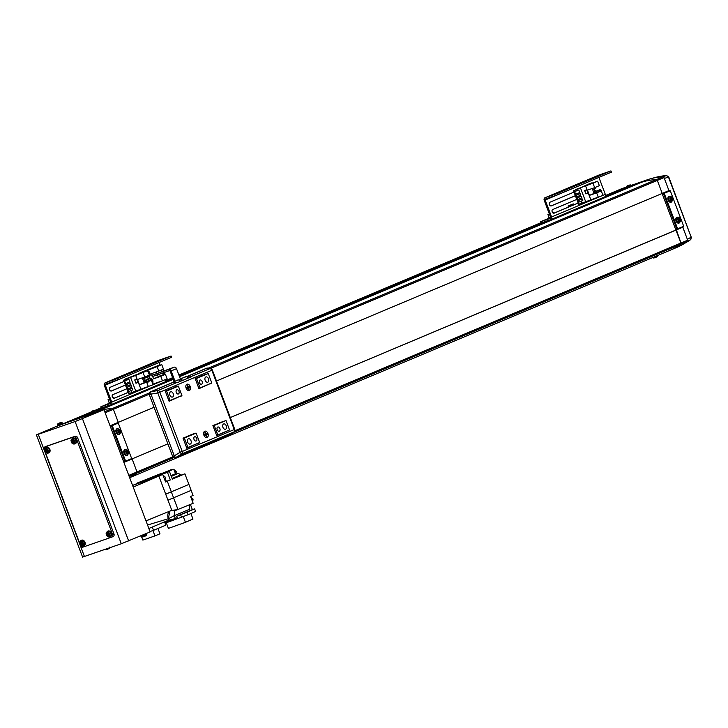 <?xml version="1.0" encoding="UTF-8"?>
<svg xmlns="http://www.w3.org/2000/svg" width="728" height="728" viewBox="0 0 728 728"><rect width="100%" height="100%" fill="white"/><g stroke="black" fill="none" stroke-linecap="round" stroke-linejoin="round"><path stroke-width="1.09" d="M131.677 458.585L118.264 423.068L112.212 425.607L125.635 461.124L131.677 458.585L131.477 459.241L124.379 462.153M131.55 459.131L132.096 458.904L137.019 471.917L132.096 458.904L167.886 443.843L131.559 459.122M90.827 413.149L85.331 415.461L86.222 415.679L85.331 415.461L63.254 423.814M71.235 420.347L63.218 423.723L71.317 420.32A2.239 1.693 -112.8 0 0 71.235 420.347L90.864 412.094L71.317 420.32L85.331 415.461L71.317 420.32A2.239 1.693 -112.8 0 0 71.235 420.347A2.239 1.693 -112.8 0 0 71.162 420.384M87.569 415.379A91.064 69.033 -112.8 0 0 87.542 415.388L99.736 410.264L98.626 409.637A7.817 7.817 0 0 0 97.379 409.837L97.388 410.001A7.808 5.087 70.9 0 0 96.706 410.073L96.151 410.283A7.808 5.924 -112.8 0 0 95.696 410.556M154.063 407.28L118.282 422.34L113.368 409.327A1.119 0.846 -112.8 0 0 112.358 408.526A91.064 69.033 -112.8 0 0 99.854 410.51M149.185 394.248L113.368 409.327L118.282 422.34L110.055 425.807L123.897 462.344M129.611 477.559A91.064 69.033 -112.8 0 0 136.782 473.155A1.119 0.846 -112.8 0 0 137.019 471.926A1.119 0.846 67.2 0 1 137.019 471.926L128.792 475.384M636.882 183.929L631.404 185.312L647.611 179.689A91.064 69.033 67.2 0 1 663.017 176.777A1.119 0.846 67.2 0 1 664.027 177.577L668.95 190.6L216.489 381.008M210.246 368.559L657.311 180.407L662.234 193.43L657.311 180.407A1.119 0.846 -112.8 0 0 656.292 179.607A1.119 0.846 67.2 0 1 657.311 180.407L664.027 177.577M673.664 248.63A91.064 69.033 67.2 0 0 683.101 244.262A91.064 69.033 67.2 0 0 686.886 241.814L690.681 239.621A1.674 1.083 55.1 0 0 690.726 239.594L687.259 241.814A90.409 68.541 -112.8 0 0 690.681 239.621L691.172 237.146L687.369 239.348L682.791 227.227L687.678 240.176A1.119 0.846 67.2 0 1 687.441 241.414A91.064 69.033 67.2 0 1 676.812 247.429L670.097 250.25A91.064 69.033 67.2 0 1 669.906 250.332M676.385 229.848L680.962 243.006A1.119 0.846 67.2 0 1 680.726 244.235A91.064 69.033 67.2 0 1 670.097 250.25L129.657 477.686M663.017 176.777L656.301 179.607A90.973 68.969 -112.8 0 0 640.895 182.51A91.064 69.033 67.2 0 1 656.301 179.607L208.181 368.195M179.534 376.676L647.611 179.689L179.443 376.449M631.586 185.576L635.999 183.72M625.962 187.196L621.976 188.579L625.962 187.196M615.115 191.473A2.239 1.693 -112.8 0 1 615.187 191.437L605.487 195.513L625.989 187.688L615.26 191.4A2.239 1.693 -112.8 0 0 615.187 191.437L615.187 191.437A2.239 1.693 67.2 0 1 615.26 191.4L621.867 188.625A2.239 1.693 67.2 0 1 621.903 188.607A2.239 1.693 67.2 0 1 621.976 188.579M683.683 226.272L670.27 190.754L664.218 193.302L677.641 228.82L683.683 226.272L683.483 226.936L230.303 417.563L675.903 230.039L680.962 243.006A1.119 0.846 67.2 0 1 680.716 244.244A90.973 68.969 67.2 0 1 670.088 250.25M188.152 387.796A1.392 0.91 70.9 0 0 188.033 387.341A1.392 0.91 70.9 0 0 187.851 386.959M205.915 434.807A1.392 0.91 70.9 0 0 205.797 434.352A1.392 0.91 70.9 0 0 205.614 433.97M202.129 381.554A2.239 1.456 70.9 0 0 200.045 380.016A2.239 1.456 70.9 0 0 199.436 382.691A2.239 1.456 70.9 0 0 201.51 384.238A2.239 1.456 70.9 0 0 202.129 381.554M178.961 391.309A2.239 1.456 70.9 0 0 176.886 389.762A2.239 1.456 70.9 0 0 176.267 392.438A2.239 1.456 70.9 0 0 178.342 393.985A2.239 1.456 70.9 0 0 178.961 391.309M196.724 438.32A2.239 1.456 70.9 0 0 194.64 436.773A2.239 1.456 70.9 0 0 194.03 439.448A2.239 1.456 70.9 0 0 196.105 440.995A2.239 1.456 70.9 0 0 196.724 438.32M219.892 428.565A2.239 1.456 70.9 0 0 217.809 427.018A2.239 1.456 70.9 0 0 217.199 429.693A2.239 1.456 70.9 0 0 219.274 431.24A2.239 1.456 70.9 0 0 219.892 428.565M173.246 393.712A2.794 1.82 70.9 0 0 170.652 391.782A2.794 1.82 70.9 0 0 169.888 395.122A2.794 1.82 70.9 0 0 172.481 397.06A2.794 1.82 70.9 0 0 173.246 393.712M208.508 378.869A2.794 1.82 70.9 0 0 205.915 376.94A2.794 1.82 70.9 0 0 205.15 380.289A2.794 1.82 70.9 0 0 207.744 382.218A2.794 1.82 70.9 0 0 208.508 378.869M226.272 425.88A2.794 1.82 70.9 0 0 223.669 423.951A2.794 1.82 70.9 0 0 222.914 427.3A2.794 1.82 70.9 0 0 225.507 429.229A2.794 1.82 70.9 0 0 226.272 425.88M191.009 440.722A2.794 1.82 70.9 0 0 188.416 438.784A2.794 1.82 70.9 0 0 187.651 442.133A2.794 1.82 70.9 0 0 190.245 444.062A2.794 1.82 70.9 0 0 191.009 440.722M168.942 400.882L170.152 400.464L166.603 391.054L165.393 391.482M208.235 373.537L196.487 378.478L200.036 387.887L211.793 382.937L208.235 373.537L201.465 375.885M217.799 434.889L229.557 429.948L225.999 420.547L214.25 425.489L217.799 434.889L216.589 435.317M176.404 386.431L178.36 386.113L166.603 391.054M195.277 378.906L196.487 378.478M178.36 386.113L181.909 395.513L170.152 400.464M200.036 387.887L198.826 388.306M192.556 434.125L186.122 436.827M194.203 433.542L192.592 434.225M194.167 433.442L196.123 433.124L183.156 438.493M213.04 425.916L214.25 425.489M225.999 420.547L219.228 422.895M196.123 433.124L199.672 442.524L187.915 447.465L184.366 438.065M186.705 447.893L187.915 447.465M626.044 187.906L604.822 196.833M550.377 219.747L179.252 375.93M172.946 378.587L164.956 381.945M110.52 404.859L99.053 409.682M173.137 379.097L99.6 410.046M181.782 379.297L180.699 379.761M149.349 392.947L104.732 411.73M208.39 384.42L201.055 387.505M687.441 241.414L233.406 432.496M173.746 457.603L129.156 476.367M124.233 462.207L123.696 461.825L124.898 461.406L111.484 425.889L110.274 426.308L123.696 461.825M110.274 426.308L110.41 425.653M110.565 425.589L116.607 423.05M117.663 422.686L118.264 423.068M111.484 425.889L111.621 425.225M125.434 461.789L124.898 461.406M112.212 425.607L111.748 425.489M676.239 229.893L675.702 229.511L676.904 229.102L663.49 193.584L662.289 193.994L675.702 229.511M662.289 193.994L662.416 193.348M662.571 193.284L668.613 190.736M669.669 190.372L670.27 190.754M663.49 193.584L663.627 192.92M677.44 229.484L676.904 229.102M664.218 193.302L663.754 193.184M190.172 386.513A3.349 2.184 70.9 0 0 187.597 384.111A3.349 2.184 70.9 0 0 185.822 386.35A3.349 2.184 70.9 0 0 186.141 388.206A3.349 2.184 70.9 0 0 186.95 389.598A3.349 2.184 70.9 0 0 189.799 390.19A3.349 2.184 70.9 0 0 190.172 386.513A3.349 2.184 70.9 0 0 187.06 384.193A3.349 2.184 70.9 0 0 186.141 388.206A3.349 2.184 70.9 0 0 189.253 390.526A3.349 2.184 70.9 0 0 190.172 386.513M207.935 433.524A3.349 2.184 70.9 0 0 205.36 431.122A3.349 2.184 70.9 0 0 203.585 433.36A3.349 2.184 70.9 0 0 203.904 435.217A3.349 2.184 70.9 0 0 204.714 436.609A3.349 2.184 70.9 0 0 207.562 437.2A3.349 2.184 70.9 0 0 207.935 433.524A3.349 2.184 70.9 0 0 204.823 431.204A3.349 2.184 70.9 0 0 203.904 435.217A3.349 2.184 70.9 0 0 207.016 437.537A3.349 2.184 70.9 0 0 207.935 433.524M187.478 376.986L190.508 376.795A2.239 1.693 67.2 0 1 191.064 376.858L177.632 382.519A2.239 1.693 -112.8 0 0 177.077 382.446L172.218 382.764A2.239 1.693 -112.8 0 0 171.872 382.828A2.239 1.693 -112.8 0 0 171.79 382.864A2.239 1.693 -112.8 0 0 171.717 382.892M180.125 396.269L169.06 401.201M197.889 443.279L186.823 448.202M227.773 430.703L216.707 435.626M210.01 383.692L198.944 388.625M177.486 386.413L165.256 391.127L169.087 401.255L181.063 395.868M195.25 433.424L183.019 438.138L186.85 448.266L198.826 442.879M225.134 420.848L212.904 425.561L216.735 435.69L228.71 430.303M207.371 373.837L195.14 378.551L198.972 388.679L210.947 383.292M210.092 383.929L211.056 383.592M227.855 430.94L228.82 430.603M197.971 443.516L198.935 443.179M180.216 396.505L181.172 396.169M172.618 456.365L149.295 394.658L150.951 394.112A2.239 0.464 -99.5 0 1 150.942 391.709L157.776 390.572A2.239 0.464 80.5 0 0 157.785 392.965L150.951 394.112L174.274 455.819L172.618 456.365A2.239 2.239 0 0 0 175.575 457.639A2.239 1.693 67.2 0 0 175.812 457.512A2.239 0.491 -121.1 0 1 174.274 455.819L180.18 452.252A2.239 0.491 58.9 0 0 181.718 453.944L175.812 457.512L231.777 433.952L233.761 432.041A2.239 2.057 46.1 0 0 234.207 431.722A2.239 2.239 0 0 0 234.744 429.32L212.349 370.033A2.239 2.239 0 0 0 210.638 368.623L207.744 368.113A2.239 2.029 99.9 0 0 206.916 368.159L187.269 376.431M175.494 457.666A2.239 1.693 67.2 0 0 175.575 457.639L231.54 434.088A2.239 2.239 0 0 0 232.223 433.633A2.239 2.057 -133.9 0 1 231.777 433.952A2.239 1.693 67.2 0 1 231.54 434.088A2.239 1.693 67.2 0 1 231.459 434.115A2.239 1.693 67.2 0 1 231.286 434.161M190.508 376.795L209.81 368.668A2.239 2.029 -80.1 0 1 210.638 368.623M181.172 381.026L176.513 368.677A2.166 1.638 -112.8 0 0 174.192 367.194L151.788 375.366L152.261 376.613L169.296 370.707A0.819 0.628 67.2 0 1 170.179 371.271L174.028 381.463M174.192 367.194L168.823 369.451A2.166 1.638 67.2 0 1 171.135 370.934L174.966 381.072M174.602 387.187L176.449 386.55M168.823 369.451L151.788 375.366M63.3 423.887L94.331 413.031M100.136 411.111L103.968 409.691L150.15 531.913L121.294 543.761L82.582 557.102L36.4 434.88L38.265 434.316L84.448 556.538M38.265 434.316L75.111 421.539L103.968 409.691M36.4 434.88L57.512 425.925M145.973 520.866L171.799 510.31L158.931 476.258L150.314 478.787L170.78 469.806L172.299 469.751L151.934 478.687L132.578 485.412M150.541 478.696L149.468 479.543M171.708 510.355L178.042 509.636L173.564 497.788L167.959 500.136L165.702 494.166L171.317 491.819L167.313 481.226L165.556 481.954L162.708 474.429L156.939 476.43L158.577 475.63L155.674 476.167M155.792 476.121L154.718 476.967M164.464 479.079L163.536 476.622M192.647 501.938L192.547 499.381L190.918 497.351M175.839 474.347L175.767 471.726L173.783 469.515M173.364 469.378L171.635 469.651M165.001 480.498L165.42 477.259L162.936 475.029M192.702 501.765L193.084 499.108L190.9 497.306M175.921 474.101L176.303 471.453L174.047 469.642M162.708 474.429L133.206 487.078M161.307 514.596L146.01 520.948M169.933 511.074L168.286 518.745C167.121 514.778 167.941 512.084 170.771 510.674L174.565 510.847L193.157 503.275L190.59 496.487L193.075 495.44L191.164 490.381L173.564 497.788L171.317 491.819L188.907 484.411L184.903 473.819L172.345 479.106L169.46 471.48L167.449 472.326L170.334 479.952L167.313 481.226M174.565 510.847L174.265 515.688L168.295 518.745L147.538 525.015M148.849 528.483L168.805 520.092L168.295 518.745L168.796 520.092L175.366 518.6L164.728 522.295M152.37 477.777L140.641 482.6L147.293 479.333L167.731 471.098M145.682 480.098L132.814 485.312M170.334 479.952L165.474 481.745M191.164 490.381L188.907 484.411M189.671 504.486L189.38 509.327L174.265 515.688L175.366 518.6L177.25 517.808L176.658 516.243L187.087 512.148L188.079 514.76L195.605 511.465L194.613 508.854L192.374 509.627L190.408 504.431M162.089 473.109L137.264 483.019M172.108 478.487L180.708 474.874L178.36 473.373L175.812 474.365M180.708 474.874L172.263 478.887M184.903 473.819L181.445 475.02M150.004 531.54L153.526 530.321L152.279 527.036M153.526 530.321L165.811 525.152L164.573 521.876M154.427 476.776L147.293 479.333M158.577 475.63L167.449 472.326M169.46 471.48L163.618 473.509L172.299 469.751M165.156 480.325L166.876 481.153M176.658 516.243L192.374 509.627M187.087 512.148L194.613 508.854M165.083 523.214L188.079 514.76M178.36 473.373L175.876 474.419L173.692 469.269M180.653 514.86L181.645 517.471M183.338 516.753L185.449 522.331L192.975 519.037L190.891 513.522M166.303 522.786L168.414 528.391L185.449 522.331M141.678 536.964L142.861 540.094L154.955 535.899L152.926 530.53M154.955 535.899L159.96 533.797L157.94 528.464M46.255 446.328A2.239 1.693 67.2 0 1 46.328 446.291A2.239 1.693 67.2 0 1 46.41 446.264L75.239 436.263A2.239 1.693 67.2 0 1 77.632 437.792L113.95 533.897A2.239 1.693 67.2 0 1 113.213 536.518A2.239 1.693 67.2 0 1 113.14 536.545L111.948 537.046M44.535 450.223L44.253 449.476A2.239 1.693 67.2 0 1 44.981 446.856A2.239 1.693 67.2 0 1 45.063 446.828L73.901 436.827A2.239 1.693 67.2 0 1 76.285 438.356L112.603 534.47A2.239 1.693 67.2 0 1 111.866 537.082A2.239 1.693 67.2 0 1 111.793 537.109L82.956 547.119A2.239 1.693 67.2 0 1 80.562 545.581L80.335 544.963M79.661 543.188L45.2 451.988M108.29 548.903L108.263 548.921A7.817 7.817 0 0 0 109.327 548.248L105.26 549.786A7.817 7.817 0 0 0 105.988 549.695A7.808 6.962 72.9 0 0 106.47 549.585L106.57 549.54M107.589 549.14L107.908 549.021A7.808 6.962 72.9 0 0 108.09 548.912M108.263 548.921L108.117 548.985A7.808 3.531 -111.6 0 0 108.499 548.675A7.635 6.197 -156.8 0 1 107.771 548.967A7.808 3.531 68.4 0 1 107.389 549.276L106.861 549.476A7.808 6.962 -107.1 0 1 105.942 549.64A7.635 3.194 97.8 0 1 105.751 549.713A7.635 3.194 97.8 0 1 105.56 549.758A7.808 6.962 72.9 0 0 105.988 549.695M140.75 535.872L140.995 536.372L146.592 534.261L146.173 535.471L142.106 537.009A7.817 7.817 0 0 0 142.834 536.909A7.808 6.962 72.9 0 0 143.316 536.809L143.416 536.754M145.136 536.126L144.963 536.208A7.808 3.531 -111.6 0 0 145.345 535.899A7.635 6.197 -156.8 0 1 144.608 536.19A7.808 3.531 68.4 0 1 144.235 536.5L143.698 536.691A7.808 6.962 -107.1 0 1 142.788 536.855A7.635 3.194 97.8 0 1 142.597 536.927A7.635 3.194 97.8 0 1 142.406 536.973A7.808 6.962 72.9 0 0 142.834 536.909M144.435 536.354L144.754 536.245A7.808 6.962 72.9 0 0 144.936 536.136M46.638 449.731A0.864 0.655 -112.8 0 0 47.102 450.987M47.802 452.243A2.193 1.656 -112.8 0 0 47.648 449.267A2.193 1.656 -112.8 0 0 45.172 448.876A2.193 1.656 -112.8 0 0 45.336 451.842A2.193 1.656 -112.8 0 0 47.802 452.243M48.303 453.034A3.076 2.33 -112.8 0 0 48.612 452.98A3.076 2.33 -112.8 0 0 49.267 448.266A3.076 2.33 -112.8 0 0 46.246 447.347A3.076 2.33 -112.8 0 0 45.991 447.529M45.545 448.858A7.635 4.086 161.4 0 0 45.309 449.121A7.635 4.086 161.4 0 0 45.081 449.376A7.808 4.796 42 0 0 45.591 450.213A0.974 0.737 -112.8 0 0 45.618 450.787A7.808 1.711 142 0 0 45.191 451.342A7.635 6.78 26.3 0 0 45.718 452.024A7.808 1.711 -38 0 1 46.146 451.469A0.974 0.737 -112.8 0 0 46.619 451.542A7.808 4.796 42 0 0 47.347 452.288A7.635 1.083 -54.5 0 0 47.584 452.033A7.635 1.083 -54.5 0 0 47.82 451.769A7.808 4.796 -138 0 1 47.093 451.023A0.974 0.737 -112.8 0 0 47.056 450.45A7.808 1.711 -38 0 1 47.711 449.804A7.635 1.611 -130.8 0 1 47.184 449.121A7.808 1.711 142 0 0 46.528 449.777A0.974 0.737 -112.8 0 0 46.055 449.695A7.808 4.796 -138 0 1 45.545 448.858M45.591 450.213L46.437 449.731M45.081 449.376L45.928 449.504M47.475 451.06L46.619 451.542M47.347 452.288L47.666 451.624M46.792 451.169L46.61 450.323L45.618 450.787M46.528 449.777L47.384 449.458M45.191 451.342L46.355 450.605M46.146 451.469L47.138 451.005M94.949 410.929A7.808 5.924 67.2 0 1 95.596 410.519A7.808 5.924 67.2 0 1 95.623 410.501L95.596 410.519A7.817 7.817 0 0 0 94.558 411.174L98.626 409.637M94.558 411.174L94.403 413.295L100.145 411.12L99.736 410.264L173.219 379.334M95.596 410.519L95.668 410.501A7.808 5.087 70.9 0 0 95.122 410.938A7.635 5.069 30.6 0 1 95.75 410.719A7.808 5.087 -109.1 0 1 96.305 410.283L96.86 410.073A7.808 5.924 67.2 0 1 97.661 409.991A7.635 4.341 -76.3 0 1 97.925 409.864A7.635 4.341 -76.3 0 1 98.189 409.764A7.808 5.924 -112.8 0 0 97.388 409.855L97.379 409.837M58.104 423.714A7.808 5.924 67.2 0 1 58.759 423.296A7.808 5.924 67.2 0 1 58.777 423.286L58.759 423.305A7.817 7.817 0 0 0 57.712 423.96L61.78 422.422A7.817 7.817 0 0 0 60.533 422.622L60.542 422.786A7.808 5.087 70.9 0 0 59.86 422.85L59.305 423.059A7.808 5.924 -112.8 0 0 58.85 423.341M62.89 423.05L57.294 425.161L57.558 426.08L63.3 423.905L61.78 422.422M58.759 423.305L58.822 423.286A7.808 5.087 70.9 0 0 58.276 423.723A7.635 5.069 30.6 0 1 58.904 423.496A7.808 5.087 -109.1 0 1 59.459 423.068L60.015 422.859A7.808 5.924 67.2 0 1 60.815 422.777A7.635 4.341 -76.3 0 1 61.079 422.649A7.635 4.341 -76.3 0 1 61.343 422.549A7.808 5.924 -112.8 0 0 60.542 422.631L60.533 422.622M81.773 542.706A0.864 0.655 -112.8 0 0 82.228 543.962M82.937 545.208A2.193 1.656 -112.8 0 0 82.774 542.242A2.193 1.656 -112.8 0 0 80.308 541.841A2.193 1.656 -112.8 0 0 80.471 544.817A2.193 1.656 -112.8 0 0 82.937 545.208M83.438 546.009A3.076 2.33 -112.8 0 0 83.747 545.955A3.076 2.33 -112.8 0 0 84.403 541.241A3.076 2.33 -112.8 0 0 81.372 540.312A3.076 2.33 -112.8 0 0 81.117 540.495M80.681 541.832A7.635 4.086 161.4 0 0 80.435 542.087A7.635 4.086 161.4 0 0 80.217 542.351A7.808 4.796 42 0 0 80.717 543.188A0.974 0.737 -112.8 0 0 80.753 543.761A7.808 1.711 142 0 0 80.317 544.317A7.635 6.78 26.3 0 0 80.853 544.99A7.808 1.711 -38 0 1 81.281 544.435A0.974 0.737 -112.8 0 0 81.754 544.517A7.808 4.796 42 0 0 82.482 545.254A7.635 1.083 -54.5 0 0 82.71 545.008A7.635 1.083 -54.5 0 0 82.947 544.735A7.808 4.796 -138 0 1 82.218 543.998A0.974 0.737 -112.8 0 0 82.191 543.425A7.808 1.711 -38 0 1 82.846 542.779A7.635 1.611 -130.8 0 1 82.309 542.096A7.808 1.711 142 0 0 81.663 542.742A0.974 0.737 -112.8 0 0 81.19 542.669A7.808 4.796 -138 0 1 80.681 541.832M80.717 543.188L81.572 542.706M80.217 542.351L81.063 542.478M82.601 544.034L81.754 544.517M82.482 545.254L82.801 544.59M81.927 544.135L81.736 543.297L80.753 543.761M81.663 542.742L82.519 542.433M80.317 544.317L81.49 543.579M81.281 544.435L82.273 543.98M73.073 440.558A0.864 0.655 -112.8 0 0 73.528 441.814M74.238 443.07A2.193 1.656 -112.8 0 0 74.083 440.103A2.193 1.656 -112.8 0 0 71.608 439.703A2.193 1.656 -112.8 0 0 71.772 442.67A2.193 1.656 -112.8 0 0 74.238 443.07M74.738 443.862A3.076 2.33 -112.8 0 0 75.048 443.807A3.076 2.33 -112.8 0 0 75.703 439.093A3.076 2.33 -112.8 0 0 72.673 438.174A3.076 2.33 -112.8 0 0 72.418 438.356M71.981 439.694A7.635 4.086 161.4 0 0 71.735 439.949A7.635 4.086 161.4 0 0 71.517 440.213A7.808 4.796 42 0 0 72.017 441.05A0.974 0.737 -112.8 0 0 72.054 441.614A7.808 1.711 142 0 0 71.617 442.169A7.635 6.78 26.3 0 0 72.154 442.851A7.808 1.711 -38 0 1 72.582 442.296A0.974 0.737 -112.8 0 0 73.055 442.369A7.808 4.796 42 0 0 73.783 443.115A7.635 1.083 -54.5 0 0 74.01 442.861A7.635 1.083 -54.5 0 0 74.247 442.597A7.808 4.796 -138 0 1 73.519 441.851A0.974 0.737 -112.8 0 0 73.492 441.286A7.808 1.711 -38 0 1 74.147 440.631A7.635 1.611 -130.8 0 1 73.61 439.958A7.808 1.711 142 0 0 72.964 440.604A0.974 0.737 -112.8 0 0 72.491 440.531A7.808 4.796 -138 0 1 71.981 439.694M72.017 441.05L72.873 440.558M71.517 440.213L72.363 440.331M73.91 441.887L73.055 442.369M73.783 443.115L74.101 442.451M73.228 441.996L73.037 441.159L72.054 441.614M72.964 440.604L73.819 440.285M71.617 442.169L72.791 441.432M72.582 442.296L73.573 441.832M108.208 533.533A0.864 0.655 -112.8 0 0 108.663 534.789A0.974 0.737 -112.8 0 0 108.627 534.261A7.808 1.711 -38 0 1 109.273 533.606A7.635 1.611 -130.8 0 1 108.745 532.923A7.808 1.711 142 0 0 108.09 533.579A0.974 0.737 -112.8 0 0 107.617 533.497A7.808 4.796 -138 0 1 107.116 532.659A7.635 4.086 161.4 0 0 106.87 532.923A7.635 4.086 161.4 0 0 106.643 533.178A7.808 4.796 42 0 0 107.153 534.015A0.974 0.737 -112.8 0 0 107.18 534.589A7.808 1.711 142 0 0 106.752 535.144A7.635 6.78 26.3 0 0 107.28 535.826A7.808 1.711 -38 0 1 107.717 535.271A0.974 0.737 -112.8 0 0 108.19 535.344A7.808 4.796 42 0 0 108.918 536.09A7.635 1.083 -54.5 0 0 109.145 535.835A7.635 1.083 -54.5 0 0 109.382 535.571A7.808 4.796 -138 0 1 108.654 534.825M109.373 536.045A2.193 1.656 -112.8 0 0 109.209 533.078A2.193 1.656 -112.8 0 0 106.743 532.678A2.193 1.656 -112.8 0 0 106.898 535.644A2.193 1.656 -112.8 0 0 109.373 536.045M109.873 536.836A3.076 2.33 -112.8 0 0 110.174 536.782A3.076 2.33 -112.8 0 0 110.829 532.068A3.076 2.33 -112.8 0 0 107.808 531.149A3.076 2.33 -112.8 0 0 107.553 531.331M107.153 534.015L107.999 533.533M106.643 533.178L107.489 533.305M109.036 534.862L108.19 535.344M108.918 536.09L109.227 535.426M108.363 534.971L108.172 534.125L107.18 534.589M108.09 533.579L108.954 533.26M106.752 535.144L107.917 534.407M107.717 535.271L108.7 534.807M647.611 179.689A91.064 69.033 67.2 0 1 651.114 178.606A91.064 69.033 67.2 0 1 662.316 176.813L666.484 175.594A90.409 68.541 -112.8 0 0 655.773 177.35L651.132 178.597M666.948 175.63A1.674 1.056 86.4 0 0 666.62 175.566L668.795 177.05L664.346 178.415L668.959 190.618M668.795 177.05L691.172 237.146L668.513 177.186L666.484 175.594A1.674 1.056 86.4 0 1 666.62 175.566L655.773 177.35M691.454 237.01L690.726 239.594A1.674 1.083 55.1 0 0 690.827 239.503M91.573 411.475A7.808 5.924 67.2 0 1 92.228 411.056L92.228 411.065A7.817 7.817 0 0 0 91.182 411.72L95.25 410.183A7.817 7.817 0 0 0 94.003 410.383L94.012 410.546A7.808 5.087 70.9 0 0 93.33 410.61L92.784 410.829A7.808 5.924 -112.8 0 0 92.32 411.102M92.256 411.074L92.247 411.047A7.808 5.924 67.2 0 1 92.247 411.047L92.292 411.047A7.808 5.087 70.9 0 0 91.746 411.484A7.635 5.069 30.6 0 1 92.374 411.265A7.808 5.087 -109.1 0 1 92.929 410.829L93.484 410.619A7.808 5.924 67.2 0 1 94.285 410.537A7.635 4.341 -76.3 0 1 94.549 410.41A7.635 4.341 -76.3 0 1 94.813 410.31A7.808 5.924 -112.8 0 0 94.012 410.392L94.003 410.383M119.037 430.785L119.055 431.722A0.864 0.564 70.9 0 0 118.791 430.949M120.156 433.215A2.193 1.429 70.9 0 0 120.693 430.621A2.193 1.429 70.9 0 0 118.609 429.129A2.193 1.429 70.9 0 0 118.063 431.722A2.193 1.429 70.9 0 0 120.156 433.215M117.508 428.674A3.076 2.002 70.9 0 0 117.135 428.71A3.076 2.002 70.9 0 0 116.152 432.423A3.076 2.002 70.9 0 0 119.146 434.498A3.076 2.002 70.9 0 0 119.456 434.288M119.028 429.274A7.635 2.002 138.8 0 0 118.764 429.384A7.635 2.002 138.8 0 0 118.491 429.502A7.808 5.924 67.2 0 1 118.992 430.412A0.974 0.628 70.9 0 0 118.882 430.912L118.136 431.222A7.635 2.958 68.5 0 1 118.446 432.05L119.201 431.74A0.974 0.628 70.9 0 0 119.601 432.023A7.808 5.924 67.2 0 1 119.829 433.033A7.635 2.439 0.2 0 0 120.102 432.923A7.635 2.439 0.2 0 0 120.357 432.805A7.808 5.924 -112.8 0 0 120.129 431.804A0.974 0.628 70.9 0 0 120.238 431.304L120.721 431.094A7.635 7.398 -117.9 0 0 120.411 430.266L119.92 430.476A0.974 0.628 70.9 0 0 119.519 430.193A7.808 5.924 -112.8 0 0 119.028 429.274L118.655 429.766M118.464 430.685L119.519 430.193M120.129 431.804L118.983 432.068M120.357 432.805L119.756 432.659M119.055 431.786A0.864 0.564 70.9 0 0 119.055 431.722L120.238 431.304M120.721 431.094L119.347 431.595M119.92 430.476L118.746 430.894M119.201 431.74L118.173 432.095M126.936 451.679L126.954 452.607A0.864 0.564 70.9 0 0 126.69 451.842M128.046 454.108A2.193 1.429 70.9 0 0 128.592 451.515A2.193 1.429 70.9 0 0 126.499 450.013A2.193 1.429 70.9 0 0 125.953 452.616A2.193 1.429 70.9 0 0 128.046 454.108M125.398 449.567A3.076 2.002 70.9 0 0 125.034 449.595A3.076 2.002 70.9 0 0 124.051 453.317A3.076 2.002 70.9 0 0 127.045 455.391A3.076 2.002 70.9 0 0 127.345 455.182M126.918 450.168A7.635 2.002 138.8 0 0 126.663 450.277A7.635 2.002 138.8 0 0 126.39 450.395A7.808 5.924 67.2 0 1 126.881 451.305A0.974 0.628 70.9 0 0 126.781 451.806L126.035 452.115A7.635 2.958 68.5 0 1 126.344 452.943L127.091 452.634A0.974 0.628 70.9 0 0 127.491 452.916A7.808 5.924 67.2 0 1 127.728 453.926A7.635 2.439 0.2 0 0 128.001 453.817A7.635 2.439 0.2 0 0 128.255 453.699A7.808 5.924 -112.8 0 0 128.028 452.698A0.974 0.628 70.9 0 0 128.128 452.197L128.61 451.979A7.635 7.398 -117.9 0 0 128.301 451.16L127.819 451.369A0.974 0.628 70.9 0 0 127.418 451.087A7.808 5.924 -112.8 0 0 126.918 450.168L126.545 450.659M126.353 451.578L127.418 451.087M128.028 452.698L126.881 452.962M128.255 453.699L127.655 453.553M126.954 452.68A0.864 0.564 70.9 0 0 126.954 452.607L128.128 452.197M128.61 451.979L127.236 452.488M127.819 451.369L126.645 451.788M127.091 452.634L126.062 452.989M678.942 219.374L678.96 220.302A0.864 0.564 70.9 0 0 678.696 219.537M680.052 221.803A2.193 1.429 70.9 0 0 680.598 219.201A2.193 1.429 70.9 0 0 678.505 217.708A2.193 1.429 70.9 0 0 677.968 220.311A2.193 1.429 70.9 0 0 680.052 221.803M677.404 217.263A3.076 2.002 70.9 0 0 677.04 217.29A3.076 2.002 70.9 0 0 676.057 221.012A3.076 2.002 70.9 0 0 679.051 223.077A3.076 2.002 70.9 0 0 679.351 222.877M678.924 217.863A7.635 2.002 138.8 0 0 678.669 217.963A7.635 2.002 138.8 0 0 678.396 218.082A7.808 5.924 67.2 0 1 678.887 219.001A0.974 0.628 70.9 0 0 678.787 219.501L678.041 219.801A7.635 2.958 68.5 0 1 678.35 220.63L679.097 220.329A0.974 0.628 70.9 0 0 679.497 220.611A7.808 5.924 67.2 0 1 679.734 221.621A7.635 2.439 0.2 0 0 680.007 221.512A7.635 2.439 0.2 0 0 680.261 221.394A7.808 5.924 -112.8 0 0 680.034 220.384A0.974 0.628 70.9 0 0 680.134 219.892L680.616 219.674A7.635 7.398 -117.9 0 0 680.307 218.846L679.825 219.064A0.974 0.628 70.9 0 0 679.424 218.773A7.808 5.924 -112.8 0 0 678.924 217.863L678.551 218.355M678.36 219.274L679.424 218.773M680.034 220.384L678.887 220.657M680.261 221.394L679.661 221.248M678.96 220.375A0.864 0.564 70.9 0 0 678.96 220.302L680.134 219.892M680.616 219.674L679.242 220.184M679.825 219.064L678.651 219.474M679.097 220.329L678.068 220.675M671.043 198.48L671.061 199.408A0.864 0.564 70.9 0 0 670.807 198.644M672.162 200.91A2.193 1.429 70.9 0 0 672.699 198.307A2.193 1.429 70.9 0 0 670.615 196.815A2.193 1.429 70.9 0 0 670.069 199.417A2.193 1.429 70.9 0 0 672.162 200.91M669.514 196.369A3.076 2.002 70.9 0 0 669.141 196.396A3.076 2.002 70.9 0 0 668.158 200.118A3.076 2.002 70.9 0 0 671.152 202.184A3.076 2.002 70.9 0 0 671.462 201.984M671.034 196.969A7.635 2.002 138.8 0 0 670.77 197.07A7.635 2.002 138.8 0 0 670.497 197.188A7.808 5.924 67.2 0 1 670.998 198.107A0.974 0.628 70.9 0 0 670.888 198.608L670.142 198.908A7.635 2.958 68.5 0 1 670.452 199.736L671.207 199.436A0.974 0.628 70.9 0 0 671.607 199.718A7.808 5.924 67.2 0 1 671.835 200.728A7.635 2.439 0.2 0 0 672.108 200.619A7.635 2.439 0.2 0 0 672.372 200.5A7.808 5.924 -112.8 0 0 672.135 199.49A0.974 0.628 70.9 0 0 672.244 198.999L672.727 198.78A7.635 7.398 -117.9 0 0 672.417 197.952L671.926 198.171A0.974 0.628 70.9 0 0 671.525 197.88A7.808 5.924 -112.8 0 0 671.034 196.969L670.661 197.461M670.47 198.38L671.525 197.88M672.135 199.49L670.989 199.763M672.372 200.5L671.762 200.355M671.061 199.481A0.864 0.564 70.9 0 0 671.061 199.408L672.244 198.999M672.727 198.78L671.353 199.29M671.926 198.171L670.752 198.58M671.207 199.436L670.179 199.781M627.472 185.804L627.454 185.813A7.808 7.462 75.2 0 0 626.608 186.341A7.635 1.893 41.3 0 1 626.854 186.277A7.808 7.462 -104.8 0 1 627.709 185.749L627.472 185.804A7.817 7.817 0 0 0 626.399 186.477L630.393 184.958M629.229 185.158A7.808 7.462 75.2 0 0 628.992 185.212L628.501 185.394A7.808 2.284 -111.3 0 0 628.31 185.585M627.709 185.749L628.2 185.567A7.808 2.284 68.7 0 1 628.555 185.667A7.635 6.425 -49.6 0 1 628.947 185.494A7.635 6.425 -49.6 0 1 629.347 185.358A7.808 2.284 -111.3 0 0 628.992 185.258L629.247 185.149A7.808 7.462 -104.8 0 1 630.221 184.967A7.635 2.102 -83.6 0 0 630.193 184.967A7.635 2.102 -83.6 0 0 630.148 184.976M657.903 255.246L657.493 256.447L653.425 257.985A7.817 7.817 0 0 0 654.672 257.785L654.663 257.639A7.635 5.287 105.3 0 1 654.026 257.858A7.808 5.087 70.9 0 0 654.709 257.776M656.392 257.039L656.429 257.12A7.808 5.924 -112.8 0 0 656.447 257.111A7.808 5.924 -112.8 0 0 657.102 256.693A7.635 4.559 -142.9 0 1 656.838 256.811A7.635 4.559 -142.9 0 1 656.565 256.92A7.808 5.924 67.2 0 1 655.892 257.348L655.346 257.557A7.808 5.087 -109.1 0 1 654.663 257.639M177.668 380.125L174.838 381.235L177.668 380.125M185.731 376.74L182.892 377.841L185.731 376.74M205.351 434.061L205.378 434.989A0.864 0.564 70.9 0 0 205.114 434.225M206.288 433.733A0.974 0.637 70.9 0 0 205.878 433.442L205.478 432.377L204.941 432.596L205.351 433.67A0.974 0.637 70.9 0 0 205.241 434.17L204.559 434.461L204.868 435.289L205.551 434.998A0.974 0.637 70.9 0 0 205.96 435.289L206.361 436.363L206.898 436.136L206.488 435.071A0.974 0.637 70.9 0 0 206.597 434.561L207.289 434.27L206.97 433.442L205.059 434.161M204.777 433.961L205.878 433.442M205.478 432.377L205.059 432.923M206.488 435.071L205.305 435.344M206.898 436.136L206.215 435.972M205.369 435.062A0.864 0.564 70.9 0 0 205.378 434.989L206.597 434.561M207.289 434.27L205.66 434.871M205.551 434.998L204.486 435.362M187.587 387.05L187.615 387.988A0.864 0.564 70.9 0 0 187.351 387.223M188.525 386.723A0.974 0.637 70.9 0 0 188.115 386.441L187.715 385.367L187.178 385.594L187.587 386.659A0.974 0.637 70.9 0 0 187.478 387.169L186.796 387.451L187.105 388.279L187.788 387.997A0.974 0.637 70.9 0 0 188.197 388.279L188.597 389.353L189.134 389.125L188.725 388.06A0.974 0.637 70.9 0 0 188.834 387.551L189.526 387.269L189.207 386.441L187.296 387.159M187.014 386.95L188.115 386.441M187.715 385.367L187.305 385.913M188.725 388.06L187.542 388.333M189.134 389.125L188.452 388.961M187.606 388.051A0.864 0.564 70.9 0 0 187.615 387.988L188.834 387.551M189.526 387.269L187.897 387.86M187.788 387.997L186.723 388.361M126.836 388.761L112.813 394.658A1.956 1.274 70.9 0 0 112.33 396.978A1.956 1.274 70.9 0 0 114.15 398.334A1.956 1.274 70.9 0 0 114.196 398.316L128.219 392.41M124.069 381.445L110.055 387.341A1.956 1.274 70.9 0 0 109.564 389.671A1.956 1.274 70.9 0 0 111.384 391.018A1.956 1.274 70.9 0 0 111.439 391L125.453 385.103M105.187 382.846A2.239 1.693 -112.8 0 0 105.105 382.873A2.239 1.693 -112.8 0 0 104.368 385.485L110.765 402.411A0.892 0.673 67.2 0 1 110.438 403.467L100.828 406.806L101.301 408.053L110.92 404.723A2.239 1.693 -112.8 0 0 110.993 404.695A2.239 1.693 -112.8 0 0 111.73 402.074L105.333 385.158A0.892 0.673 67.2 0 1 105.66 384.093L117.836 379.87L117.363 378.615L105.187 382.846L158.904 360.233A2.239 1.693 -112.8 0 0 158.831 360.26A2.239 1.693 -112.8 0 0 158.759 360.296M117.836 379.87L171.553 357.266L171.08 356.01L117.363 378.615M171.08 356.01L158.904 360.233M160.069 365.21L159.059 362.544A0.892 0.673 67.2 0 1 159.05 362.526L105.333 385.158M163.736 374.929L163.354 373.928M111.066 404.659L164.637 382.109A2.239 1.693 -112.8 0 0 164.719 382.082A2.239 1.693 -112.8 0 0 165.474 379.525M109.2 403.285L100.828 406.806M128.192 392.356L113.868 398.38M125.434 385.039L111.111 391.063M161.762 364.619L157.102 366.584L158.795 371.08L163.463 369.114L161.762 364.619L154.318 367.203L159.387 365.074L139.985 372.873L147.693 370.543L143.034 372.509L125.671 379.297M162.471 380.799L167.131 378.833L165.438 374.338L158.231 376.84L157.466 374.811L158.231 376.84L153.562 378.806L160.77 376.303L162.471 380.799L152.834 384.138M144.508 378.615L145.1 380.189L144.508 378.615M157.102 366.584L125.544 378.951M161.261 370.042L161.807 371.489M162.417 373.091L163.181 375.12M148.749 381.172A3.076 2.002 -109.1 0 1 149.795 378.214L149.213 376.64M147.001 370.789L146.765 370.17M160.36 376.103L159.596 374.074M156.866 373.227L156.365 371.917M165.438 374.338L160.77 376.303M158.795 371.08L151.588 373.582L152.198 375.193M152.68 376.467L153.562 378.806M165.32 374.356L164.792 374.556M163.354 369.16L163.909 370.616L161.971 371.435M164.564 372.345L164.91 373.273L162.817 374.156M159.523 374.092L160.297 376.121M130.822 392.911L153.062 384.748L151.369 380.262L144.162 382.764L142.297 377.841M128.874 379.261L129.866 381.872L125.698 383.62L124.716 381.008L128.874 379.261L124.47 381.09L125.698 383.62M131.277 385.613L131.868 387.178L127.709 388.925L127.118 387.36L131.277 385.613L126.872 387.442L127.709 388.925M124.561 381.053L124.151 379.971L123.596 380.171L126.144 379.097L126.708 378.897L127.109 379.98M128.11 382.61L128.51 383.683M129.111 385.267L129.511 386.331M130.112 387.915L130.512 388.989M131.113 390.572L131.832 392.483L129.284 393.557L128.556 391.637M135.881 391.436L130.512 377.222M132.278 388.261L132.869 389.826L128.71 391.582L128.119 390.017L132.278 388.261L127.873 390.099L128.71 391.582M125.871 384.794L130.276 382.955L130.867 384.521L126.699 386.277L125.871 384.794L126.699 386.277M135.581 375.093L140.95 389.298M136.873 379.024L134.726 379.934L135.99 383.274L138.138 382.373L136.873 379.024M143.034 372.509L144.726 377.004L137.519 379.497L139.494 384.721L146.701 382.227L148.403 386.714M144.726 377.004L149.395 375.038L147.693 370.543M151.369 380.262L146.701 382.227M124.151 379.971L126.708 378.897M127.964 390.062L127.555 388.98M126.963 387.405L126.554 386.331M125.962 384.757L125.553 383.674M123.596 380.171L128.719 393.748L129.284 393.557M138.138 382.373L137.319 382.591M135.972 383.228L137.337 382.646M144.162 382.764L139.494 384.721M130.276 382.955L126.108 384.712M134.744 379.989L136.846 379.161L138.029 382.291L136.018 383.146L134.835 380.007L136.846 379.161M109.209 402.62L110.692 402.202M108.991 402.748L109.264 403.476L110.82 402.984M148.476 372.59L149.149 374.374M150.405 380.589A1.392 0.91 70.9 0 0 149.995 380.216L150.487 380.562M149.804 380.799L150.314 379.579L151.442 379.98L151.906 381.69M150.396 380.344L151.442 379.98M145.191 382.4L145.618 381.554L146.61 381.909M576.767 199.408L552.679 209.546A1.956 1.274 70.9 0 0 552.188 211.866A1.956 1.274 70.9 0 0 554.008 213.222A1.956 1.274 70.9 0 0 554.053 213.204L578.15 203.057M574.01 192.092L549.913 202.229A1.956 1.274 70.9 0 0 549.431 204.559A1.956 1.274 70.9 0 0 551.242 205.906A1.956 1.274 70.9 0 0 551.296 205.888L575.384 195.75M545.045 197.734A2.239 1.693 -112.8 0 0 544.963 197.761A2.239 1.693 -112.8 0 0 544.235 200.373L550.623 217.299A0.892 0.673 67.2 0 1 550.332 218.345L540.686 221.694L541.159 222.941L550.778 219.61A2.239 1.693 -112.8 0 0 550.85 219.583A2.239 1.693 -112.8 0 0 551.587 216.962L545.19 200.045A0.892 0.673 67.2 0 1 545.518 198.981L557.694 194.758L557.22 193.502L545.045 197.734L598.771 175.12A2.239 1.693 -112.8 0 0 598.689 175.148A2.239 1.693 -112.8 0 0 598.616 175.184M557.694 194.758L611.42 172.154L610.938 170.898L557.22 193.502M610.938 170.898L598.771 175.12M550.923 219.547L604.495 196.997A2.239 1.693 -112.8 0 0 604.577 196.969A2.239 1.693 -112.8 0 0 605.314 194.358L598.917 177.432A0.892 0.673 67.2 0 1 598.907 177.414M601.738 192.065A1.956 1.274 70.9 0 0 599.736 189.744A1.956 1.274 70.9 0 0 599.681 189.762L596.514 191.091M598.971 184.748A1.956 1.274 70.9 0 0 598.289 182.946M549.058 218.173L540.686 221.694M578.123 203.003L553.735 213.268M599.044 190.026A1.956 1.274 -109.1 0 1 600.482 191.191M575.366 195.686L550.969 205.951M592.11 183.11L589.917 183.52L575.602 189.944M580.753 203.558L602.993 195.395L601.301 190.909L594.094 193.411L592.237 188.488M592 182.801L587.296 184.776L597.633 181.19L592.965 183.156L575.475 189.599M593.893 192.884A3.076 2.002 -109.1 0 1 593.966 192.256A3.076 2.002 -109.1 0 1 595.031 190.836L594.439 189.262M578.805 189.908L579.797 192.52L575.63 194.267L574.647 191.655L578.805 189.908L574.41 191.746L575.63 194.267M581.208 196.26L581.799 197.825L577.641 199.581L577.049 198.007L581.208 196.26L576.803 198.089L577.641 199.581M574.492 191.701L574.083 190.627L573.528 190.818L576.076 189.744L576.64 189.553L577.049 190.627M578.041 193.257L578.442 194.331M579.042 195.914L579.442 196.979M580.043 198.562L580.444 199.636M581.044 201.219L581.772 203.13L579.215 204.204L578.487 202.284M585.812 202.084L580.444 187.879M582.209 198.908L582.8 200.482L578.642 202.229L578.05 200.664L582.209 198.908L577.805 200.746L578.642 202.229M575.803 195.441L580.207 193.603L580.798 195.168L576.64 196.924L575.803 195.441L576.64 196.924M585.512 185.74L590.881 199.945M586.804 189.68L584.657 190.581L585.922 193.921L588.069 193.02L586.804 189.68M592.965 183.156L594.658 187.651L587.451 190.154L589.425 195.377L596.632 192.874L598.334 197.361M594.658 187.651L599.326 185.686L597.633 181.19M601.301 190.909L596.632 192.874M574.083 190.627L576.64 189.553M577.895 200.71L577.486 199.627M576.895 198.052L576.485 196.979M575.894 195.404L575.484 194.321M573.528 190.818L578.66 204.395L579.215 204.204M588.069 193.02L587.25 193.248M585.904 193.876L587.269 193.293M594.094 193.411L589.425 195.377M580.207 193.603L576.039 195.359M584.675 190.636L586.777 189.808L587.96 192.947L585.949 193.794L584.766 190.654L586.777 189.808M549.067 217.508L549.622 217.281M548.848 217.636L549.13 218.364L550.687 217.872M572.317 204.304L569.478 205.405L572.317 204.304M595.176 193.029L595.313 192.365L596.523 192.565M595.358 192.72L596.405 192.365M94.203 412.585L87.542 415.388M113.368 409.327L105.132 412.785M234.789 430.767L687.678 240.176M182.191 380.362L181.099 380.826M541.05 222.641L178.915 375.038L541.05 222.632M165.629 380.626L172.6 377.696L165.629 380.635M101.192 407.753L95.413 410.183L101.183 407.744M172.855 456.838L137.019 471.917M171.79 382.864L150.523 391.81A2.239 1.693 67.2 0 1 150.596 391.782A2.239 1.693 67.2 0 1 150.942 391.709L172.218 382.764M206.415 368.295A2.239 1.693 67.2 0 1 206.488 368.259A2.239 1.693 67.2 0 1 206.57 368.231A2.239 1.693 67.2 0 1 206.916 368.159L209.81 368.668A2.239 1.693 67.2 0 1 211.857 370.27L159.814 392.174L182.218 451.46L234.261 429.556L211.857 370.27L212.349 370.033M234.744 429.32L234.261 429.556A2.239 1.693 67.2 0 1 233.761 432.041L181.718 453.944A2.239 1.693 67.2 0 0 182.218 451.46L180.18 452.252L157.785 392.965L159.814 392.174A2.239 1.693 67.2 0 0 157.776 390.572L177.077 382.446M176.513 368.677L171.135 370.934M82.473 418.736L128.656 540.959M75.111 421.539L121.294 543.761M165.32 481.345L166.139 480.999M175.876 474.41L171.326 476.412M171.025 475.611L175.393 473.773M113.95 533.897L112.603 534.47M46.41 446.264L45.063 446.828M75.239 436.263L73.901 436.827M77.632 437.792L76.285 438.356M45.5 452.061A2.994 2.266 -112.8 0 0 48.021 453.144A2.994 2.266 -112.8 0 0 48.658 448.557A2.994 2.266 -112.8 0 0 45.709 447.656L46.246 447.347M80.635 545.035A2.994 2.266 -112.8 0 0 83.147 546.109A2.994 2.266 -112.8 0 0 83.784 541.523A2.994 2.266 -112.8 0 0 80.844 540.631L81.372 540.312M71.936 442.897A2.994 2.266 -112.8 0 0 74.447 443.971A2.994 2.266 -112.8 0 0 75.084 439.384A2.994 2.266 -112.8 0 0 72.145 438.484L72.673 438.174M107.062 535.863A2.994 2.266 -112.8 0 0 109.582 536.945A2.994 2.266 -112.8 0 0 110.219 532.359A2.994 2.266 -112.8 0 0 107.271 531.458L107.808 531.149M90.982 413.677L90.773 412.931L94.149 411.748M116.88 432.168A2.994 1.947 70.9 0 0 119.792 434.179L120.784 430.567L117.845 428.546A2.994 1.947 70.9 0 0 116.88 432.168M124.779 453.062A2.994 1.947 70.9 0 0 127.691 455.073L128.674 451.46L125.735 449.44A2.994 1.947 70.9 0 0 124.779 453.062M676.785 220.757A2.994 1.947 70.9 0 0 679.697 222.768L680.68 219.155L677.741 217.135A2.994 1.947 70.9 0 0 676.785 220.757M668.886 199.863A2.994 1.947 70.9 0 0 671.798 201.874L672.79 198.262L669.851 196.242A2.994 1.947 70.9 0 0 668.886 199.863M626.198 188.434L625.989 187.688L631.576 185.567L630.475 184.939A7.817 7.817 0 0 0 630.193 184.967M174.474 381.426L178.032 379.934L174.474 381.426M179.871 381.572L179.17 379.697L173.419 381.872L173.719 382.664M182.528 378.041L186.086 376.54L182.528 378.041M187.933 378.178L187.223 376.312L181.472 378.478L182.264 380.571M161.516 381.126L153.044 384.693M147.447 387.041L111.73 402.074M109.537 399.162L108.053 399.636L109.5 399.053M114.114 398.28L113.805 397.461L112.886 397.888M109.764 402.393L110.647 402.093M147.229 375.948A2.958 1.929 70.9 0 0 149.64 376.203A2.958 1.929 70.9 0 0 149.904 373.027A2.958 1.929 70.9 0 0 147.848 370.934M150.177 374.702A3.076 2.002 -109.1 0 1 149.049 376.704A3.076 2.002 -109.1 0 1 147.074 376.012M145.436 377.277A3.076 2.002 70.9 0 0 146.801 377.486L145.436 377.295M147.82 370.861A3.076 2.002 -109.1 0 1 149.167 371.771M152.534 383.356A2.958 1.929 70.9 0 0 152.662 380.334A2.958 1.929 70.9 0 0 150.068 378.251A2.958 1.929 70.9 0 0 148.903 381.117M152.944 382.009A3.076 2.002 -109.1 0 1 152.562 383.41L152.689 380.325L149.795 378.214A3.076 2.002 -109.1 0 1 151.934 379.088M146.464 380.371L147.556 378.988A3.076 2.002 70.9 0 0 146.492 380.389M142.415 377.805A2.958 1.929 70.9 0 0 145.482 376.685A3.076 2.002 -109.1 0 1 144.344 378.687A3.076 2.002 -109.1 0 1 142.342 377.959M147.593 381.563A2.958 1.929 70.9 0 0 145.227 380.262A2.958 1.929 70.9 0 0 144.144 382.71M143.962 382.236A3.076 2.002 -109.1 0 1 145.1 380.189A3.076 2.002 -109.1 0 1 147.229 381.062M598.917 177.432L545.19 200.045M605.314 194.358L602.975 195.341M597.379 197.698L551.587 216.962M569.114 205.605L572.672 204.104L569.114 205.605M574.119 204.686L573.81 203.876L568.058 206.042L568.45 207.071M549.403 214.05L547.911 214.523L549.358 213.941M552.661 212.685L553.662 212.349L552.743 212.776M550.541 217.081L549.021 217.445L550.505 216.98M597.533 192.219A2.958 1.929 70.9 0 0 594.121 192.274A2.958 1.929 70.9 0 0 594.075 193.357M597.561 192.21L595.031 190.836A3.076 2.002 -109.1 0 1 597.16 191.71M592.346 188.452A2.958 1.929 70.9 0 0 595.413 187.333A3.076 2.002 -109.1 0 1 594.275 189.335A3.076 2.002 -109.1 0 1 592.274 188.607M615.187 191.437L621.903 188.607M187.242 376.358L206.488 368.259A2.239 2.239 0 0 1 207.744 368.113M232.223 433.633L234.207 431.722M150.523 391.81A2.239 2.239 0 0 0 149.295 394.658M113.213 536.518L111.866 537.082M46.328 446.291L44.981 446.856M104.15 549.158L105.26 549.786M109.746 547.047L109.327 548.248M146.592 534.261L146.374 533.497M145.109 536.145A7.817 7.817 0 0 0 146.173 535.471M140.995 536.372L142.106 537.009M48.612 452.98L45.263 452.07L44.545 449.495L45.709 447.656M57.294 425.161L57.712 423.96M83.747 545.955L80.398 545.045L79.68 542.469L80.844 540.631M75.048 443.807L71.699 442.906L70.98 440.331L72.145 438.484M110.174 536.782L106.825 535.872L106.115 533.305L107.271 531.458M687.259 241.814L683.119 244.253M96.36 410.81L95.25 410.183M90.773 412.931L91.182 411.72M119.792 434.179L119.146 434.498M117.845 428.546L117.135 428.71M127.691 455.073L127.045 455.391M125.735 449.44L125.034 449.595M679.697 222.768L679.051 223.077M677.741 217.135L677.04 217.29M671.798 201.874L671.152 202.184M669.851 196.242L669.141 196.396M631.576 185.567L631.822 186.068M625.989 187.688L626.399 186.477M656.447 257.111A7.817 7.817 0 0 0 657.493 256.447M652.315 257.357L653.425 257.985M179.17 379.697L173.419 381.872M187.223 376.312L181.472 378.478M158.831 360.26L105.105 382.873M164.719 382.082L110.993 404.695M113.805 397.461L112.676 397.697M109.164 402.557L108.053 399.636M146.801 377.486L149.049 376.704L149.923 373.018L147.038 370.898M147.556 378.988L149.795 378.214M142.815 379.215L144.344 378.687L145.518 376.667M143.407 380.771L145.1 380.189L147.984 382.309M598.689 175.148L544.963 197.761M604.577 196.969L550.85 219.583M573.81 203.876L568.058 206.042M553.972 213.168L553.662 212.349M549.021 217.445L547.911 214.523M593.338 191.428L595.031 190.836M592.756 189.862L594.275 189.335L595.449 187.314"/></g></svg>
